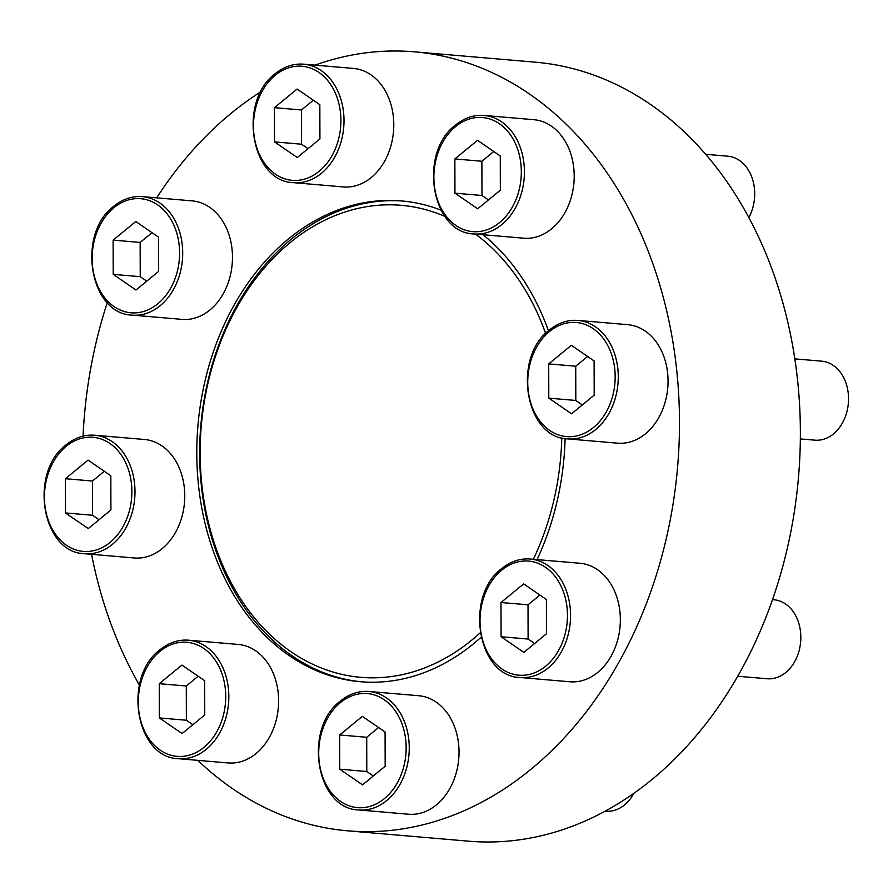 <?xml version="1.0" encoding="UTF-8"?>
<svg xmlns="http://www.w3.org/2000/svg" width="893" height="893" viewBox="0 0 893 893"><rect width="100%" height="100%" fill="white"/><g stroke="black" fill="none" stroke-linecap="round" stroke-linejoin="round"><path stroke-width="1.34" d="M188.501 640.192L238.275 644.456A59.463 45.286 94.9 0 1 278.326 707.569A59.463 45.286 94.9 0 1 228.139 762.946L178.354 758.693A59.463 45.286 94.9 0 0 228.552 703.304A59.463 45.286 94.9 0 0 188.501 640.192C178.299 639.455 168.822 642.625 160.048 649.724C122.52 677.073 135.535 757.844 178.354 758.693M142.367 196.627L192.14 200.88A59.463 45.286 94.9 0 1 232.191 263.993A59.463 45.286 94.9 0 1 182.005 319.381L132.22 315.117A59.463 45.286 94.9 0 0 182.418 259.74A59.463 45.286 94.9 0 0 142.367 196.627C132.164 195.88 122.687 199.061 113.913 206.149C76.385 233.497 89.4 314.28 132.22 315.117M484.095 115.443L533.88 119.707A59.463 45.286 94.9 0 1 573.92 182.808A59.463 45.286 94.9 0 1 523.733 238.197L473.96 233.944A59.463 45.286 94.9 0 0 524.146 178.555A59.463 45.286 94.9 0 0 484.095 115.443C473.904 114.695 464.416 117.876 455.642 124.975C418.114 152.323 431.129 233.095 473.96 233.944M577.938 320.42L627.723 324.672A59.463 45.286 94.9 0 1 667.763 387.785A59.463 45.286 94.9 0 1 617.576 443.174L567.803 438.909A59.463 45.286 94.9 0 0 617.989 383.521A59.463 45.286 94.9 0 0 577.938 320.42C567.747 319.672 558.259 322.842 549.485 329.941C511.957 357.289 524.972 438.072 567.803 438.909M440.963 210.123A241.277 183.735 -85.1 0 0 401.582 200.936A241.277 183.735 -85.1 0 0 288.372 238.989A241.277 183.735 -85.1 0 0 200.735 501.933A241.277 183.735 -85.1 0 0 360.437 681.727A241.277 183.735 -85.1 0 0 473.636 643.663A241.277 183.735 -85.1 0 0 481.037 637.278M537.084 559.598A241.277 183.735 -85.1 0 0 565.113 438.575M548.469 330.801A241.277 183.735 -85.1 0 0 483.035 234.714M197.799 760.356A390.922 297.704 -85.1 0 0 347.678 830.825A390.922 297.704 -85.1 0 0 531.101 769.163A390.922 297.704 -85.1 0 0 673.088 343.124A390.922 297.704 -85.1 0 0 414.341 51.827A390.922 297.704 -85.1 0 0 314.961 65.133M260.879 91.745A390.922 297.704 -85.1 0 0 156.677 197.855M107.294 302.548A390.922 297.704 -85.1 0 0 83.06 436.13M91.566 554.319A390.922 297.704 -85.1 0 0 139.408 685.087M530.23 559.018L580.015 563.271A59.463 45.286 94.9 0 1 620.055 626.384A59.463 45.286 94.9 0 1 569.868 681.772L520.094 677.508A59.463 45.286 94.9 0 0 570.281 622.12A59.463 45.286 94.9 0 0 530.23 559.018C520.039 558.27 510.55 561.44 501.777 568.54C464.248 595.888 477.264 676.66 520.094 677.508M303.676 64.173L353.449 68.426A59.463 45.286 94.9 0 1 393.5 131.539A59.463 45.286 94.9 0 1 343.314 186.927L293.54 182.663A59.463 45.286 94.9 0 0 343.727 127.275A59.463 45.286 94.9 0 0 303.676 64.173C293.484 63.425 283.996 66.595 275.223 73.695C237.694 101.043 250.71 181.826 293.54 182.663M94.658 435.226L144.432 439.479A59.463 45.286 94.9 0 1 184.483 502.592A59.463 45.286 94.9 0 1 134.296 557.98L84.511 553.716A59.463 45.286 94.9 0 0 134.709 498.327A59.463 45.286 94.9 0 0 94.658 435.226C84.455 434.478 74.979 437.648 66.205 444.747C28.676 472.096 41.692 552.879 84.511 553.716M368.921 691.472L418.694 695.725A59.463 45.286 94.9 0 1 458.745 758.838A59.463 45.286 94.9 0 1 408.559 814.226L358.785 809.962A59.463 45.286 94.9 0 0 408.972 754.574A59.463 45.286 94.9 0 0 368.921 691.472C358.729 690.724 349.241 693.894 340.467 700.994C302.939 728.342 315.955 809.125 358.785 809.962M361.855 681.839A241.277 183.735 94.9 0 1 203.437 501.274A241.277 183.735 94.9 0 1 291.218 239.235A241.277 183.735 94.9 0 1 403 201.059M347.678 830.825L468.568 841.173A390.922 297.704 -85.1 0 0 651.99 779.511A390.922 297.704 -85.1 0 0 793.977 353.472A390.922 297.704 -85.1 0 0 535.231 62.175L414.341 51.827M480.177 632.824A236.868 180.386 94.9 0 1 227.168 574.958A236.868 180.386 94.9 0 1 290.058 242.684A236.868 180.386 94.9 0 1 444.915 216.407M475.444 234.066A236.868 180.386 94.9 0 1 545.634 333.446M561.775 437.871A236.868 180.386 94.9 0 1 533.367 559.286M794.826 358.874L821.649 361.163A39.638 30.195 94.9 0 1 848.35 403.234A39.638 30.195 94.9 0 1 814.885 440.16L800.351 438.921M548.793 398.144L571.531 413.783L594.191 395.175L594.102 360.939L571.364 345.301L548.704 363.909L548.793 398.144L575.818 400.455L582.314 404.931M772.501 599.638L773.941 599.761A39.638 30.195 94.9 0 1 800.641 641.833A39.638 30.195 94.9 0 1 767.176 678.758L737.73 676.235M501.085 636.742L523.823 652.381L546.483 633.773L546.404 599.538L523.655 583.899L500.995 602.507L501.085 636.742L528.109 639.053L534.606 643.529M705.671 154.299L727.806 156.197A39.638 30.195 94.9 0 1 748.847 217.557M454.95 193.178L477.688 208.806L500.348 190.198L500.259 155.962L477.521 140.335L454.861 158.943L454.95 193.178L481.974 195.489L488.471 199.954M274.519 141.898L297.269 157.536L319.928 138.928L319.839 104.693L297.101 89.054L274.441 107.662L274.519 141.898L301.544 144.208L308.052 148.684M113.21 274.363L135.959 289.991L158.619 271.383L158.53 237.147L135.781 221.52L113.121 240.117L113.21 274.363L140.234 276.674L146.731 281.139M65.502 512.95L88.251 528.589L110.911 509.981L110.821 475.746L88.072 460.118L65.412 478.715L65.502 512.95L92.526 515.272L99.023 519.737M159.345 717.927L182.094 733.555L204.754 714.947L204.664 680.712L181.915 665.084L159.255 683.692L159.345 717.927L186.369 720.238L192.866 724.703M633.784 793.375A39.638 30.195 94.9 0 1 605.867 811.212L605.186 811.157M339.764 769.197L362.513 784.835L385.173 766.227L385.084 731.992L362.346 716.365L339.686 734.961L339.764 769.197L366.789 771.519L373.296 775.984M539.897 595.062L528.02 604.818L500.995 602.507M528.02 604.818L528.109 639.053M378.587 727.527L366.71 737.283L339.686 734.961M366.71 737.283L366.789 771.519M198.168 676.247L186.28 686.003L159.255 683.692M186.28 686.003L186.369 720.238M104.325 471.281L92.437 481.037L65.412 478.715M92.437 481.037L92.526 515.272M152.022 232.682L140.145 242.438L113.121 240.117M140.145 242.438L140.234 276.674M313.343 100.217L301.466 109.973L274.441 107.662M301.466 109.973L301.544 144.208M493.762 151.497L481.885 161.253L454.861 158.943M481.885 161.253L481.974 195.489M587.605 356.463L575.728 366.219L548.704 363.909M575.728 366.219L575.818 400.455M549.463 331.526A57.264 43.612 94.9 0 1 615.165 376.679A57.264 43.612 94.9 0 1 549.708 430.426A57.264 43.612 94.9 0 1 549.463 331.526M501.754 570.114A57.264 43.612 94.9 0 1 567.457 615.277A57.264 43.612 94.9 0 1 502 669.024A57.264 43.612 94.9 0 1 501.754 570.114M455.62 126.549A57.264 43.612 94.9 0 1 521.322 171.702A57.264 43.612 94.9 0 1 455.865 225.46A57.264 43.612 94.9 0 1 455.62 126.549M275.2 75.28A57.264 43.612 94.9 0 1 340.903 120.432A57.264 43.612 94.9 0 1 275.446 174.18A57.264 43.612 94.9 0 1 275.2 75.28M113.88 207.734A57.264 43.612 94.9 0 1 179.593 252.886A57.264 43.612 94.9 0 1 114.137 306.634A57.264 43.612 94.9 0 1 113.88 207.734M66.171 446.333A57.264 43.612 94.9 0 1 131.885 491.485A57.264 43.612 94.9 0 1 66.428 545.232A57.264 43.612 94.9 0 1 66.171 446.333M160.014 651.298A57.264 43.612 94.9 0 1 225.728 696.462A57.264 43.612 94.9 0 1 160.271 750.209A57.264 43.612 94.9 0 1 160.014 651.298M340.445 702.579A57.264 43.612 94.9 0 1 406.148 747.731A57.264 43.612 94.9 0 1 340.691 801.479A57.264 43.612 94.9 0 1 340.445 702.579"/></g></svg>
